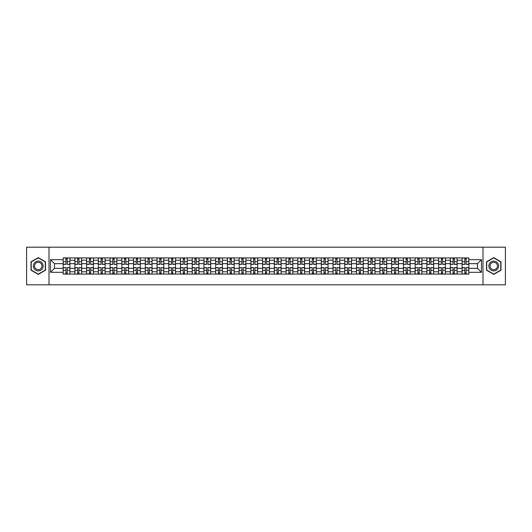 <?xml version="1.0" encoding="UTF-8"?>
<svg xmlns="http://www.w3.org/2000/svg" width="532" height="532" viewBox="0 0 532 532"><rect width="100%" height="100%" fill="white"/><g stroke="black" fill="none" stroke-linecap="round" stroke-linejoin="round"><path stroke-width="0.8" d="M482.99 284.806L505.4 284.806L505.4 247.194L26.6 247.194L26.6 284.806L482.99 284.806L482.99 247.194M74.886 274.086L74.886 260.208L69.925 260.208L69.925 274.086M69.925 260.208L69.925 257.914M74.886 260.208L74.886 257.914M81.655 257.914L81.655 274.086M86.616 274.086L86.616 257.914M93.386 257.914L93.386 274.086M98.354 274.086L98.354 257.914M105.123 257.914L105.123 274.086M110.084 274.086L110.084 257.914M116.854 257.914L116.854 274.086M121.821 274.086L121.821 257.914M128.584 257.914L128.584 274.086M133.552 274.086L133.552 257.914M140.322 257.914L140.322 274.086M145.283 274.086L145.283 257.914M152.052 257.914L152.052 274.086M157.02 274.086L157.02 257.914M163.79 257.914L163.79 274.086M168.75 274.086L168.75 257.914M175.52 257.914L175.52 274.086M180.481 274.086L180.481 257.914M187.251 257.914L187.251 274.086M192.218 274.086L192.218 257.914M198.988 257.914L198.988 274.086M203.949 274.086L203.949 257.914M210.719 257.914L210.719 274.086M215.686 274.086L215.686 257.914M222.449 257.914L222.449 274.086M227.417 274.086L227.417 257.914M234.186 257.914L234.186 274.086M239.147 274.086L239.147 257.914M245.917 257.914L245.917 274.086M250.885 274.086L250.885 257.914M257.654 257.914L257.654 274.086M262.615 274.086L262.615 257.914M269.385 257.914L269.385 274.086M274.346 274.086L274.346 257.914M281.115 257.914L281.115 274.086M286.083 274.086L286.083 257.914M292.853 257.914L292.853 274.086M297.814 274.086L297.814 257.914M304.583 257.914L304.583 274.086M309.551 274.086L309.551 257.914M316.314 257.914L316.314 274.086M321.281 274.086L321.281 257.914M328.051 257.914L328.051 274.086M333.012 274.086L333.012 257.914M339.782 257.914L339.782 274.086M344.749 274.086L344.749 257.914M351.519 257.914L351.519 274.086M356.48 274.086L356.48 257.914M363.25 257.914L363.25 274.086M368.211 274.086L368.211 257.914M374.98 257.914L374.98 274.086M379.948 274.086L379.948 257.914M386.717 257.914L386.717 274.086M391.678 274.086L391.678 257.914M398.448 257.914L398.448 274.086M403.416 274.086L403.416 257.914M410.179 257.914L410.179 274.086M415.146 274.086L415.146 257.914M421.916 257.914L421.916 274.086M426.877 274.086L426.877 257.914M433.647 257.914L433.647 274.086M438.614 274.086L438.614 257.914M445.384 257.914L445.384 274.086M450.345 274.086L450.345 257.914M457.114 257.914L457.114 274.086M462.075 274.086L462.075 257.914M462.075 268.334L457.114 268.334M450.345 268.334L445.384 268.334M438.614 268.334L433.647 268.334M426.877 268.334L421.916 268.334M415.146 268.334L410.179 268.334M403.416 268.334L398.448 268.334M391.678 268.334L386.717 268.334M379.948 268.334L374.98 268.334M368.211 268.334L363.25 268.334M356.48 268.334L351.519 268.334M344.749 268.334L339.782 268.334M333.012 268.334L328.051 268.334M321.281 268.334L316.314 268.334M309.551 268.334L304.583 268.334M297.814 268.334L292.853 268.334M286.083 268.334L281.115 268.334M274.346 268.334L269.385 268.334M262.615 268.334L257.654 268.334M250.885 268.334L245.917 268.334M239.147 268.334L234.186 268.334M227.417 268.334L222.449 268.334M215.686 268.334L210.719 268.334M203.949 268.334L198.988 268.334M192.218 268.334L187.251 268.334M180.481 268.334L175.52 268.334M168.75 268.334L163.79 268.334M157.02 268.334L152.052 268.334M145.283 268.334L140.322 268.334M133.552 268.334L128.584 268.334M121.821 268.334L116.854 268.334M110.084 268.334L105.123 268.334M98.354 268.334L93.386 268.334M86.616 268.334L81.655 268.334M74.886 268.334L69.925 268.334M462.075 263.666L457.114 263.666M450.345 263.666L445.384 263.666M438.614 263.666L433.647 263.666M426.877 263.666L421.916 263.666M415.146 263.666L410.179 263.666M403.416 263.666L398.448 263.666M391.678 263.666L386.717 263.666M379.948 263.666L374.98 263.666M368.211 263.666L363.25 263.666M356.48 263.666L351.519 263.666M344.749 263.666L339.782 263.666M333.012 263.666L328.051 263.666M321.281 263.666L316.314 263.666M309.551 263.666L304.583 263.666M297.814 263.666L292.853 263.666M286.083 263.666L281.115 263.666M274.346 263.666L269.385 263.666M262.615 263.666L257.654 263.666M250.885 263.666L245.917 263.666M239.147 263.666L234.186 263.666M227.417 263.666L222.449 263.666M215.686 263.666L210.719 263.666M203.949 263.666L198.988 263.666M192.218 263.666L187.251 263.666M180.481 263.666L175.52 263.666M168.75 263.666L163.79 263.666M157.02 263.666L152.052 263.666M145.283 263.666L140.322 263.666M133.552 263.666L128.584 263.666M121.821 263.666L116.854 263.666M110.084 263.666L105.123 263.666M98.354 263.666L93.386 263.666M86.616 263.666L81.655 263.666M74.886 263.666L69.925 263.666M54.503 268.334L63.155 268.334L63.155 263.666L54.503 263.666L54.503 268.334L50.52 272.317L50.52 259.683L63.155 259.683L63.155 263.666M468.845 263.666L468.845 268.334L477.497 268.334L477.497 263.666L468.845 263.666L468.845 257.914L63.155 257.914L63.155 259.683M468.845 259.683L481.48 259.683L481.48 272.317L468.845 272.317L468.845 268.334M63.155 268.334L63.155 274.086L468.845 274.086L468.845 272.317M63.155 272.317L50.52 272.317M49.011 284.806L49.011 247.194M45.513 261.81L38.257 257.621L31.002 261.81L31.002 270.19L38.257 274.379L45.513 270.19L45.513 261.81M500.998 261.81L493.743 257.621L486.487 261.81L486.487 270.19L493.743 274.379L500.998 270.19L500.998 261.81M67.178 272.956L65.901 272.956M65.901 259.044L67.178 259.044M78.909 272.956L77.632 272.956M77.632 259.044L78.909 259.044M90.646 272.956L89.363 272.956M89.363 259.044L90.646 259.044M102.377 272.956L101.1 272.956M101.1 259.044L102.377 259.044M114.107 272.956L112.831 272.956M112.831 259.044L114.107 259.044M125.845 272.956L124.561 272.956M124.561 259.044L125.845 259.044M137.575 272.956L136.298 272.956M136.298 259.044L137.575 259.044M149.306 272.956L148.029 272.956M148.029 259.044L149.306 259.044M161.043 272.956L159.766 272.956M159.766 259.044L161.043 259.044M172.774 272.956L171.497 272.956M171.497 259.044L172.774 259.044M184.511 272.956L183.227 272.956M183.227 259.044L184.511 259.044M196.242 272.956L194.965 272.956M194.965 259.044L196.242 259.044M207.972 272.956L206.695 272.956M206.695 259.044L207.972 259.044M219.709 272.956L218.426 272.956M218.426 259.044L219.709 259.044M231.44 272.956L230.163 272.956M230.163 259.044L231.44 259.044M243.171 272.956L241.894 272.956M241.894 259.044L243.171 259.044M254.908 272.956L253.624 272.956M253.624 259.044L254.908 259.044M266.638 272.956L265.362 272.956M265.362 259.044L266.638 259.044M278.376 272.956L277.092 272.956M277.092 259.044L278.376 259.044M290.106 272.956L288.829 272.956M288.829 259.044L290.106 259.044M301.837 272.956L300.56 272.956M300.56 259.044L301.837 259.044M313.574 272.956L312.291 272.956M312.291 259.044L313.574 259.044M325.305 272.956L324.028 272.956M324.028 259.044L325.305 259.044M337.035 272.956L335.759 272.956M335.759 259.044L337.035 259.044M348.773 272.956L347.489 272.956M347.489 259.044L348.773 259.044M360.503 272.956L359.226 272.956M359.226 259.044L360.503 259.044M372.234 272.956L370.957 272.956M370.957 259.044L372.234 259.044M383.971 272.956L382.694 272.956M382.694 259.044L383.971 259.044M395.702 272.956L394.425 272.956M394.425 259.044L395.702 259.044M407.439 272.956L406.155 272.956M406.155 259.044L407.439 259.044M419.169 272.956L417.893 272.956M417.893 259.044L419.169 259.044M430.9 272.956L429.623 272.956M429.623 259.044L430.9 259.044M442.637 272.956L441.354 272.956M441.354 259.044L442.637 259.044M454.368 272.956L453.091 272.956M453.091 259.044L454.368 259.044M466.099 272.956L464.822 272.956M464.822 259.044L466.099 259.044M50.52 259.683L54.503 263.666M477.497 268.334L481.48 272.317M477.497 263.666L481.48 259.683M67.178 264.384L67.178 257.987L69.885 257.987L69.885 264.384L67.178 264.384M65.901 258.971L67.178 258.971M65.901 257.987L63.188 257.987L63.188 264.384L65.901 264.384L65.901 257.987L67.178 257.987M65.901 267.616L65.901 274.013L63.188 274.013L63.188 267.616L65.901 267.616M67.178 273.029L65.901 273.029M67.178 274.013L69.885 274.013L69.885 267.616L67.178 267.616L67.178 274.013L65.901 274.013M78.909 264.384L78.909 257.987L81.615 257.987L81.615 264.384L78.909 264.384M77.632 258.971L78.909 258.971M77.632 257.987L74.926 257.987L74.926 264.384L77.632 264.384L77.632 257.987L78.909 257.987M90.646 264.384L90.646 257.987L93.353 257.987L93.353 264.384L90.646 264.384M89.363 258.971L90.646 258.971M89.363 257.987L86.656 257.987L86.656 264.384L89.363 264.384L89.363 257.987L90.646 257.987M34.021 268.447A4.888 4.888 0 0 0 40.705 270.236A4.888 4.888 0 0 0 42.494 263.553A4.888 4.888 0 0 0 35.81 261.764A4.888 4.888 0 0 0 34.021 268.447M35.052 267.849A3.704 3.704 0 0 0 40.106 269.205A3.704 3.704 0 0 0 41.463 264.151A3.704 3.704 0 0 0 36.409 262.795A3.704 3.704 0 0 0 35.052 267.849M38.257 257.88L45.293 261.937L45.293 270.063L38.257 274.12L31.228 270.063L31.228 261.937L38.257 257.88M489.507 268.447A4.888 4.888 0 0 0 496.19 270.236A4.888 4.888 0 0 0 497.979 263.553A4.888 4.888 0 0 0 491.295 261.764A4.888 4.888 0 0 0 489.507 268.447M490.537 267.849A3.704 3.704 0 0 0 495.591 269.205A3.704 3.704 0 0 0 496.948 264.151A3.704 3.704 0 0 0 491.894 262.795A3.704 3.704 0 0 0 490.537 267.849M493.743 257.88L500.772 261.937L500.772 270.063L493.743 274.12L486.707 270.063L486.707 261.937L493.743 257.88M77.632 267.616L77.632 274.013L74.926 274.013L74.926 267.616L77.632 267.616M78.909 273.029L77.632 273.029M78.909 274.013L81.615 274.013L81.615 267.616L78.909 267.616L78.909 274.013L77.632 274.013M89.363 267.616L89.363 274.013L86.656 274.013L86.656 267.616L89.363 267.616M90.646 273.029L89.363 273.029M90.646 274.013L93.353 274.013L93.353 267.616L90.646 267.616L90.646 274.013L89.363 274.013M102.377 264.384L102.377 257.987L105.083 257.987L105.083 264.384L102.377 264.384M101.1 258.971L102.377 258.971M101.1 257.987L98.387 257.987L98.387 264.384L101.1 264.384L101.1 257.987L102.377 257.987M114.107 264.384L114.107 257.987L116.814 257.987L116.814 264.384L114.107 264.384M112.831 258.971L114.107 258.971M112.831 257.987L110.124 257.987L110.124 264.384L112.831 264.384L112.831 257.987L114.107 257.987M125.845 264.384L125.845 257.987L128.551 257.987L128.551 264.384L125.845 264.384M124.561 258.971L125.845 258.971M124.561 257.987L121.855 257.987L121.855 264.384L124.561 264.384L124.561 257.987L125.845 257.987M101.1 267.616L101.1 274.013L98.387 274.013L98.387 267.616L101.1 267.616M102.377 273.029L101.1 273.029M102.377 274.013L105.083 274.013L105.083 267.616L102.377 267.616L102.377 274.013L101.1 274.013M112.831 267.616L112.831 274.013L110.124 274.013L110.124 267.616L112.831 267.616M114.107 273.029L112.831 273.029M114.107 274.013L116.814 274.013L116.814 267.616L114.107 267.616L114.107 274.013L112.831 274.013M124.561 267.616L124.561 274.013L121.855 274.013L121.855 267.616L124.561 267.616M125.845 273.029L124.561 273.029M125.845 274.013L128.551 274.013L128.551 267.616L125.845 267.616L125.845 274.013L124.561 274.013M137.575 264.384L137.575 257.987L140.282 257.987L140.282 264.384L137.575 264.384M136.298 258.971L137.575 258.971M136.298 257.987L133.592 257.987L133.592 264.384L136.298 264.384L136.298 257.987L137.575 257.987M136.298 267.616L136.298 274.013L133.592 274.013L133.592 267.616L136.298 267.616M137.575 273.029L136.298 273.029M137.575 274.013L140.282 274.013L140.282 267.616L137.575 267.616L137.575 274.013L136.298 274.013M149.306 264.384L149.306 257.987L152.019 257.987L152.019 264.384L149.306 264.384M148.029 258.971L149.306 258.971M148.029 257.987L145.322 257.987L145.322 264.384L148.029 264.384L148.029 257.987L149.306 257.987M148.029 267.616L148.029 274.013L145.322 274.013L145.322 267.616L148.029 267.616M149.306 273.029L148.029 273.029M149.306 274.013L152.019 274.013L152.019 267.616L149.306 267.616L149.306 274.013L148.029 274.013M161.043 264.384L161.043 257.987L163.75 257.987L163.75 264.384L161.043 264.384M159.766 258.971L161.043 258.971M159.766 257.987L157.053 257.987L157.053 264.384L159.766 264.384L159.766 257.987L161.043 257.987M159.766 267.616L159.766 274.013L157.053 274.013L157.053 267.616L159.766 267.616M161.043 273.029L159.766 273.029M161.043 274.013L163.75 274.013L163.75 267.616L161.043 267.616L161.043 274.013L159.766 274.013M172.774 264.384L172.774 257.987L175.48 257.987L175.48 264.384L172.774 264.384M171.497 258.971L172.774 258.971M171.497 257.987L168.79 257.987L168.79 264.384L171.497 264.384L171.497 257.987L172.774 257.987M171.497 267.616L171.497 274.013L168.79 274.013L168.79 267.616L171.497 267.616M172.774 273.029L171.497 273.029M172.774 274.013L175.48 274.013L175.48 267.616L172.774 267.616L172.774 274.013L171.497 274.013M184.511 264.384L184.511 257.987L187.217 257.987L187.217 264.384L184.511 264.384M183.227 258.971L184.511 258.971M183.227 257.987L180.521 257.987L180.521 264.384L183.227 264.384L183.227 257.987L184.511 257.987M196.242 264.384L196.242 257.987L198.948 257.987L198.948 264.384L196.242 264.384M194.965 258.971L196.242 258.971M194.965 257.987L192.252 257.987L192.252 264.384L194.965 264.384L194.965 257.987L196.242 257.987M207.972 264.384L207.972 257.987L210.679 257.987L210.679 264.384L207.972 264.384M206.695 258.971L207.972 258.971M206.695 257.987L203.989 257.987L203.989 264.384L206.695 264.384L206.695 257.987L207.972 257.987M219.709 264.384L219.709 257.987L222.416 257.987L222.416 264.384L219.709 264.384M218.426 258.971L219.709 258.971M218.426 257.987L215.719 257.987L215.719 264.384L218.426 264.384L218.426 257.987L219.709 257.987M231.44 264.384L231.44 257.987L234.147 257.987L234.147 264.384L231.44 264.384M230.163 258.971L231.44 258.971M230.163 257.987L227.457 257.987L227.457 264.384L230.163 264.384L230.163 257.987L231.44 257.987M243.171 264.384L243.171 257.987L245.884 257.987L245.884 264.384L243.171 264.384M241.894 258.971L243.171 258.971M241.894 257.987L239.187 257.987L239.187 264.384L241.894 264.384L241.894 257.987L243.171 257.987M183.227 267.616L183.227 274.013L180.521 274.013L180.521 267.616L183.227 267.616M184.511 273.029L183.227 273.029M184.511 274.013L187.217 274.013L187.217 267.616L184.511 267.616L184.511 274.013L183.227 274.013M194.965 267.616L194.965 274.013L192.252 274.013L192.252 267.616L194.965 267.616M196.242 273.029L194.965 273.029M196.242 274.013L198.948 274.013L198.948 267.616L196.242 267.616L196.242 274.013L194.965 274.013M206.695 267.616L206.695 274.013L203.989 274.013L203.989 267.616L206.695 267.616M207.972 273.029L206.695 273.029M207.972 274.013L210.679 274.013L210.679 267.616L207.972 267.616L207.972 274.013L206.695 274.013M218.426 267.616L218.426 274.013L215.719 274.013L215.719 267.616L218.426 267.616M219.709 273.029L218.426 273.029M219.709 274.013L222.416 274.013L222.416 267.616L219.709 267.616L219.709 274.013L218.426 274.013M230.163 267.616L230.163 274.013L227.457 274.013L227.457 267.616L230.163 267.616M231.44 273.029L230.163 273.029M231.44 274.013L234.147 274.013L234.147 267.616L231.44 267.616L231.44 274.013L230.163 274.013M241.894 267.616L241.894 274.013L239.187 274.013L239.187 267.616L241.894 267.616M243.171 273.029L241.894 273.029M243.171 274.013L245.884 274.013L245.884 267.616L243.171 267.616L243.171 274.013L241.894 274.013M254.908 264.384L254.908 257.987L257.614 257.987L257.614 264.384L254.908 264.384M253.624 258.971L254.908 258.971M253.624 257.987L250.918 257.987L250.918 264.384L253.624 264.384L253.624 257.987L254.908 257.987M253.624 267.616L253.624 274.013L250.918 274.013L250.918 267.616L253.624 267.616M254.908 273.029L253.624 273.029M254.908 274.013L257.614 274.013L257.614 267.616L254.908 267.616L254.908 274.013L253.624 274.013M266.638 264.384L266.638 257.987L269.345 257.987L269.345 264.384L266.638 264.384M265.362 258.971L266.638 258.971M265.362 257.987L262.655 257.987L262.655 264.384L265.362 264.384L265.362 257.987L266.638 257.987M265.362 267.616L265.362 274.013L262.655 274.013L262.655 267.616L265.362 267.616M266.638 273.029L265.362 273.029M266.638 274.013L269.345 274.013L269.345 267.616L266.638 267.616L266.638 274.013L265.362 274.013M278.376 264.384L278.376 257.987L281.082 257.987L281.082 264.384L278.376 264.384M277.092 258.971L278.376 258.971M277.092 257.987L274.386 257.987L274.386 264.384L277.092 264.384L277.092 257.987L278.376 257.987M277.092 267.616L277.092 274.013L274.386 274.013L274.386 267.616L277.092 267.616M278.376 273.029L277.092 273.029M278.376 274.013L281.082 274.013L281.082 267.616L278.376 267.616L278.376 274.013L277.092 274.013M290.106 264.384L290.106 257.987L292.813 257.987L292.813 264.384L290.106 264.384M288.829 258.971L290.106 258.971M288.829 257.987L286.116 257.987L286.116 264.384L288.829 264.384L288.829 257.987L290.106 257.987M288.829 267.616L288.829 274.013L286.116 274.013L286.116 267.616L288.829 267.616M290.106 273.029L288.829 273.029M290.106 274.013L292.813 274.013L292.813 267.616L290.106 267.616L290.106 274.013L288.829 274.013M301.837 264.384L301.837 257.987L304.543 257.987L304.543 264.384L301.837 264.384M300.56 258.971L301.837 258.971M300.56 257.987L297.853 257.987L297.853 264.384L300.56 264.384L300.56 257.987L301.837 257.987M300.56 267.616L300.56 274.013L297.853 274.013L297.853 267.616L300.56 267.616M301.837 273.029L300.56 273.029M301.837 274.013L304.543 274.013L304.543 267.616L301.837 267.616L301.837 274.013L300.56 274.013M313.574 264.384L313.574 257.987L316.281 257.987L316.281 264.384L313.574 264.384M312.291 258.971L313.574 258.971M312.291 257.987L309.584 257.987L309.584 264.384L312.291 264.384L312.291 257.987L313.574 257.987M312.291 267.616L312.291 274.013L309.584 274.013L309.584 267.616L312.291 267.616M313.574 273.029L312.291 273.029M313.574 274.013L316.281 274.013L316.281 267.616L313.574 267.616L313.574 274.013L312.291 274.013M325.305 264.384L325.305 257.987L328.011 257.987L328.011 264.384L325.305 264.384M324.028 258.971L325.305 258.971M324.028 257.987L321.321 257.987L321.321 264.384L324.028 264.384L324.028 257.987L325.305 257.987M324.028 267.616L324.028 274.013L321.321 274.013L321.321 267.616L324.028 267.616M325.305 273.029L324.028 273.029M325.305 274.013L328.011 274.013L328.011 267.616L325.305 267.616L325.305 274.013L324.028 274.013M337.035 264.384L337.035 257.987L339.748 257.987L339.748 264.384L337.035 264.384M335.759 258.971L337.035 258.971M335.759 257.987L333.052 257.987L333.052 264.384L335.759 264.384L335.759 257.987L337.035 257.987M335.759 267.616L335.759 274.013L333.052 274.013L333.052 267.616L335.759 267.616M337.035 273.029L335.759 273.029M337.035 274.013L339.748 274.013L339.748 267.616L337.035 267.616L337.035 274.013L335.759 274.013M348.773 264.384L348.773 257.987L351.479 257.987L351.479 264.384L348.773 264.384M347.489 258.971L348.773 258.971M347.489 257.987L344.783 257.987L344.783 264.384L347.489 264.384L347.489 257.987L348.773 257.987M347.489 267.616L347.489 274.013L344.783 274.013L344.783 267.616L347.489 267.616M348.773 273.029L347.489 273.029M348.773 274.013L351.479 274.013L351.479 267.616L348.773 267.616L348.773 274.013L347.489 274.013M360.503 264.384L360.503 257.987L363.21 257.987L363.21 264.384L360.503 264.384M359.226 258.971L360.503 258.971M359.226 257.987L356.52 257.987L356.52 264.384L359.226 264.384L359.226 257.987L360.503 257.987M359.226 267.616L359.226 274.013L356.52 274.013L356.52 267.616L359.226 267.616M360.503 273.029L359.226 273.029M360.503 274.013L363.21 274.013L363.21 267.616L360.503 267.616L360.503 274.013L359.226 274.013M372.234 264.384L372.234 257.987L374.947 257.987L374.947 264.384L372.234 264.384M370.957 258.971L372.234 258.971M370.957 257.987L368.25 257.987L368.25 264.384L370.957 264.384L370.957 257.987L372.234 257.987M370.957 267.616L370.957 274.013L368.25 274.013L368.25 267.616L370.957 267.616M372.234 273.029L370.957 273.029M372.234 274.013L374.947 274.013L374.947 267.616L372.234 267.616L372.234 274.013L370.957 274.013M383.971 264.384L383.971 257.987L386.678 257.987L386.678 264.384L383.971 264.384M382.694 258.971L383.971 258.971M382.694 257.987L379.981 257.987L379.981 264.384L382.694 264.384L382.694 257.987L383.971 257.987M382.694 267.616L382.694 274.013L379.981 274.013L379.981 267.616L382.694 267.616M383.971 273.029L382.694 273.029M383.971 274.013L386.678 274.013L386.678 267.616L383.971 267.616L383.971 274.013L382.694 274.013M395.702 264.384L395.702 257.987L398.408 257.987L398.408 264.384L395.702 264.384M394.425 258.971L395.702 258.971M394.425 257.987L391.718 257.987L391.718 264.384L394.425 264.384L394.425 257.987L395.702 257.987M394.425 267.616L394.425 274.013L391.718 274.013L391.718 267.616L394.425 267.616M395.702 273.029L394.425 273.029M395.702 274.013L398.408 274.013L398.408 267.616L395.702 267.616L395.702 274.013L394.425 274.013M407.439 264.384L407.439 257.987L410.145 257.987L410.145 264.384L407.439 264.384M406.155 258.971L407.439 258.971M406.155 257.987L403.449 257.987L403.449 264.384L406.155 264.384L406.155 257.987L407.439 257.987M406.155 267.616L406.155 274.013L403.449 274.013L403.449 267.616L406.155 267.616M407.439 273.029L406.155 273.029M407.439 274.013L410.145 274.013L410.145 267.616L407.439 267.616L407.439 274.013L406.155 274.013M419.169 264.384L419.169 257.987L421.876 257.987L421.876 264.384L419.169 264.384M417.893 258.971L419.169 258.971M417.893 257.987L415.186 257.987L415.186 264.384L417.893 264.384L417.893 257.987L419.169 257.987M417.893 267.616L417.893 274.013L415.186 274.013L415.186 267.616L417.893 267.616M419.169 273.029L417.893 273.029M419.169 274.013L421.876 274.013L421.876 267.616L419.169 267.616L419.169 274.013L417.893 274.013M430.9 264.384L430.9 257.987L433.613 257.987L433.613 264.384L430.9 264.384M429.623 258.971L430.9 258.971M429.623 257.987L426.917 257.987L426.917 264.384L429.623 264.384L429.623 257.987L430.9 257.987M429.623 267.616L429.623 274.013L426.917 274.013L426.917 267.616L429.623 267.616M430.9 273.029L429.623 273.029M430.9 274.013L433.613 274.013L433.613 267.616L430.9 267.616L430.9 274.013L429.623 274.013M442.637 264.384L442.637 257.987L445.344 257.987L445.344 264.384L442.637 264.384M441.354 258.971L442.637 258.971M441.354 257.987L438.647 257.987L438.647 264.384L441.354 264.384L441.354 257.987L442.637 257.987M441.354 267.616L441.354 274.013L438.647 274.013L438.647 267.616L441.354 267.616M442.637 273.029L441.354 273.029M442.637 274.013L445.344 274.013L445.344 267.616L442.637 267.616L442.637 274.013L441.354 274.013M454.368 264.384L454.368 257.987L457.074 257.987L457.074 264.384L454.368 264.384M453.091 258.971L454.368 258.971M453.091 257.987L450.385 257.987L450.385 264.384L453.091 264.384L453.091 257.987L454.368 257.987M453.091 267.616L453.091 274.013L450.385 274.013L450.385 267.616L453.091 267.616M454.368 273.029L453.091 273.029M454.368 274.013L457.074 274.013L457.074 267.616L454.368 267.616L454.368 274.013L453.091 274.013M466.099 264.384L466.099 257.987L468.812 257.987L468.812 264.384L466.099 264.384M464.822 258.971L466.099 258.971M464.822 257.987L462.115 257.987L462.115 264.384L464.822 264.384L464.822 257.987L466.099 257.987M464.822 267.616L464.822 274.013L462.115 274.013L462.115 267.616L464.822 267.616M466.099 273.029L464.822 273.029M466.099 274.013L468.812 274.013L468.812 267.616L466.099 267.616L466.099 274.013L464.822 274.013M450.345 260.208L445.384 260.208M438.614 260.208L433.647 260.208M426.877 260.208L421.916 260.208M415.146 260.208L410.179 260.208M403.416 260.208L398.448 260.208M391.678 260.208L386.717 260.208M379.948 260.208L374.98 260.208M368.211 260.208L363.25 260.208M356.48 260.208L351.519 260.208M344.749 260.208L339.782 260.208M333.012 260.208L328.051 260.208M321.281 260.208L316.314 260.208M309.551 260.208L304.583 260.208M297.814 260.208L292.853 260.208M286.083 260.208L281.115 260.208M274.346 260.208L269.385 260.208M262.615 260.208L257.654 260.208M250.885 260.208L245.917 260.208M239.147 260.208L234.186 260.208M227.417 260.208L222.449 260.208M215.686 260.208L210.719 260.208M203.949 260.208L198.988 260.208M192.218 260.208L187.251 260.208M180.481 260.208L175.52 260.208M168.75 260.208L163.79 260.208M157.02 260.208L152.052 260.208M145.283 260.208L140.322 260.208M133.552 260.208L128.584 260.208M121.821 260.208L116.854 260.208M110.084 260.208L105.123 260.208M98.354 260.208L93.386 260.208M86.616 260.208L81.655 260.208M462.075 260.208L457.114 260.208M450.345 271.792L445.384 271.792M438.614 271.792L433.647 271.792M426.877 271.792L421.916 271.792M415.146 271.792L410.179 271.792M403.416 271.792L398.448 271.792M391.678 271.792L386.717 271.792M379.948 271.792L374.98 271.792M368.211 271.792L363.25 271.792M356.48 271.792L351.519 271.792M344.749 271.792L339.782 271.792M333.012 271.792L328.051 271.792M321.281 271.792L316.314 271.792M309.551 271.792L304.583 271.792M297.814 271.792L292.853 271.792M286.083 271.792L281.115 271.792M274.346 271.792L269.385 271.792M262.615 271.792L257.654 271.792M250.885 271.792L245.917 271.792M239.147 271.792L234.186 271.792M227.417 271.792L222.449 271.792M215.686 271.792L210.719 271.792M203.949 271.792L198.988 271.792M192.218 271.792L187.251 271.792M180.481 271.792L175.52 271.792M168.75 271.792L163.79 271.792M157.02 271.792L152.052 271.792M145.283 271.792L140.322 271.792M133.552 271.792L128.584 271.792M121.821 271.792L116.854 271.792M110.084 271.792L105.123 271.792M98.354 271.792L93.386 271.792M86.616 271.792L81.655 271.792M74.886 271.792L69.925 271.792M462.075 271.792L457.114 271.792M67.178 264.224L69.885 264.224M67.178 261.684L69.885 261.684M63.188 264.224L65.901 264.224M63.188 261.684L65.901 261.684M65.901 267.776L63.188 267.776M65.901 270.316L63.188 270.316M69.885 267.776L67.178 267.776M69.885 270.316L67.178 270.316M78.909 264.224L81.615 264.224M78.909 261.684L81.615 261.684M74.926 264.224L77.632 264.224M74.926 261.684L77.632 261.684M90.646 264.224L93.353 264.224M90.646 261.684L93.353 261.684M86.656 264.224L89.363 264.224M86.656 261.684L89.363 261.684M77.632 267.776L74.926 267.776M77.632 270.316L74.926 270.316M81.615 267.776L78.909 267.776M81.615 270.316L78.909 270.316M89.363 267.776L86.656 267.776M89.363 270.316L86.656 270.316M93.353 267.776L90.646 267.776M93.353 270.316L90.646 270.316M102.377 264.224L105.083 264.224M102.377 261.684L105.083 261.684M98.387 264.224L101.1 264.224M98.387 261.684L101.1 261.684M114.107 264.224L116.814 264.224M114.107 261.684L116.814 261.684M110.124 264.224L112.831 264.224M110.124 261.684L112.831 261.684M125.845 264.224L128.551 264.224M125.845 261.684L128.551 261.684M121.855 264.224L124.561 264.224M121.855 261.684L124.561 261.684M101.1 267.776L98.387 267.776M101.1 270.316L98.387 270.316M105.083 267.776L102.377 267.776M105.083 270.316L102.377 270.316M112.831 267.776L110.124 267.776M112.831 270.316L110.124 270.316M116.814 267.776L114.107 267.776M116.814 270.316L114.107 270.316M124.561 267.776L121.855 267.776M124.561 270.316L121.855 270.316M128.551 267.776L125.845 267.776M128.551 270.316L125.845 270.316M137.575 264.224L140.282 264.224M137.575 261.684L140.282 261.684M133.592 264.224L136.298 264.224M133.592 261.684L136.298 261.684M136.298 267.776L133.592 267.776M136.298 270.316L133.592 270.316M140.282 267.776L137.575 267.776M140.282 270.316L137.575 270.316M149.306 264.224L152.019 264.224M149.306 261.684L152.019 261.684M145.322 264.224L148.029 264.224M145.322 261.684L148.029 261.684M148.029 267.776L145.322 267.776M148.029 270.316L145.322 270.316M152.019 267.776L149.306 267.776M152.019 270.316L149.306 270.316M161.043 264.224L163.75 264.224M161.043 261.684L163.75 261.684M157.053 264.224L159.766 264.224M157.053 261.684L159.766 261.684M159.766 267.776L157.053 267.776M159.766 270.316L157.053 270.316M163.75 267.776L161.043 267.776M163.75 270.316L161.043 270.316M172.774 264.224L175.48 264.224M172.774 261.684L175.48 261.684M168.79 264.224L171.497 264.224M168.79 261.684L171.497 261.684M171.497 267.776L168.79 267.776M171.497 270.316L168.79 270.316M175.48 267.776L172.774 267.776M175.48 270.316L172.774 270.316M184.511 264.224L187.217 264.224M184.511 261.684L187.217 261.684M180.521 264.224L183.227 264.224M180.521 261.684L183.227 261.684M196.242 264.224L198.948 264.224M196.242 261.684L198.948 261.684M192.252 264.224L194.965 264.224M192.252 261.684L194.965 261.684M207.972 264.224L210.679 264.224M207.972 261.684L210.679 261.684M203.989 264.224L206.695 264.224M203.989 261.684L206.695 261.684M219.709 264.224L222.416 264.224M219.709 261.684L222.416 261.684M215.719 264.224L218.426 264.224M215.719 261.684L218.426 261.684M231.44 264.224L234.147 264.224M231.44 261.684L234.147 261.684M227.457 264.224L230.163 264.224M227.457 261.684L230.163 261.684M243.171 264.224L245.884 264.224M243.171 261.684L245.884 261.684M239.187 264.224L241.894 264.224M239.187 261.684L241.894 261.684M183.227 267.776L180.521 267.776M183.227 270.316L180.521 270.316M187.217 267.776L184.511 267.776M187.217 270.316L184.511 270.316M194.965 267.776L192.252 267.776M194.965 270.316L192.252 270.316M198.948 267.776L196.242 267.776M198.948 270.316L196.242 270.316M206.695 267.776L203.989 267.776M206.695 270.316L203.989 270.316M210.679 267.776L207.972 267.776M210.679 270.316L207.972 270.316M218.426 267.776L215.719 267.776M218.426 270.316L215.719 270.316M222.416 267.776L219.709 267.776M222.416 270.316L219.709 270.316M230.163 267.776L227.457 267.776M230.163 270.316L227.457 270.316M234.147 267.776L231.44 267.776M234.147 270.316L231.44 270.316M241.894 267.776L239.187 267.776M241.894 270.316L239.187 270.316M245.884 267.776L243.171 267.776M245.884 270.316L243.171 270.316M254.908 264.224L257.614 264.224M254.908 261.684L257.614 261.684M250.918 264.224L253.624 264.224M250.918 261.684L253.624 261.684M253.624 267.776L250.918 267.776M253.624 270.316L250.918 270.316M257.614 267.776L254.908 267.776M257.614 270.316L254.908 270.316M266.638 264.224L269.345 264.224M266.638 261.684L269.345 261.684M262.655 264.224L265.362 264.224M262.655 261.684L265.362 261.684M265.362 267.776L262.655 267.776M265.362 270.316L262.655 270.316M269.345 267.776L266.638 267.776M269.345 270.316L266.638 270.316M278.376 264.224L281.082 264.224M278.376 261.684L281.082 261.684M274.386 264.224L277.092 264.224M274.386 261.684L277.092 261.684M277.092 267.776L274.386 267.776M277.092 270.316L274.386 270.316M281.082 267.776L278.376 267.776M281.082 270.316L278.376 270.316M290.106 264.224L292.813 264.224M290.106 261.684L292.813 261.684M286.116 264.224L288.829 264.224M286.116 261.684L288.829 261.684M288.829 267.776L286.116 267.776M288.829 270.316L286.116 270.316M292.813 267.776L290.106 267.776M292.813 270.316L290.106 270.316M301.837 264.224L304.543 264.224M301.837 261.684L304.543 261.684M297.853 264.224L300.56 264.224M297.853 261.684L300.56 261.684M300.56 267.776L297.853 267.776M300.56 270.316L297.853 270.316M304.543 267.776L301.837 267.776M304.543 270.316L301.837 270.316M313.574 264.224L316.281 264.224M313.574 261.684L316.281 261.684M309.584 264.224L312.291 264.224M309.584 261.684L312.291 261.684M312.291 267.776L309.584 267.776M312.291 270.316L309.584 270.316M316.281 267.776L313.574 267.776M316.281 270.316L313.574 270.316M325.305 264.224L328.011 264.224M325.305 261.684L328.011 261.684M321.321 264.224L324.028 264.224M321.321 261.684L324.028 261.684M324.028 267.776L321.321 267.776M324.028 270.316L321.321 270.316M328.011 267.776L325.305 267.776M328.011 270.316L325.305 270.316M337.035 264.224L339.748 264.224M337.035 261.684L339.748 261.684M333.052 264.224L335.759 264.224M333.052 261.684L335.759 261.684M335.759 267.776L333.052 267.776M335.759 270.316L333.052 270.316M339.748 267.776L337.035 267.776M339.748 270.316L337.035 270.316M348.773 264.224L351.479 264.224M348.773 261.684L351.479 261.684M344.783 264.224L347.489 264.224M344.783 261.684L347.489 261.684M347.489 267.776L344.783 267.776M347.489 270.316L344.783 270.316M351.479 267.776L348.773 267.776M351.479 270.316L348.773 270.316M360.503 264.224L363.21 264.224M360.503 261.684L363.21 261.684M356.52 264.224L359.226 264.224M356.52 261.684L359.226 261.684M359.226 267.776L356.52 267.776M359.226 270.316L356.52 270.316M363.21 267.776L360.503 267.776M363.21 270.316L360.503 270.316M372.234 264.224L374.947 264.224M372.234 261.684L374.947 261.684M368.25 264.224L370.957 264.224M368.25 261.684L370.957 261.684M370.957 267.776L368.25 267.776M370.957 270.316L368.25 270.316M374.947 267.776L372.234 267.776M374.947 270.316L372.234 270.316M383.971 264.224L386.678 264.224M383.971 261.684L386.678 261.684M379.981 264.224L382.694 264.224M379.981 261.684L382.694 261.684M382.694 267.776L379.981 267.776M382.694 270.316L379.981 270.316M386.678 267.776L383.971 267.776M386.678 270.316L383.971 270.316M395.702 264.224L398.408 264.224M395.702 261.684L398.408 261.684M391.718 264.224L394.425 264.224M391.718 261.684L394.425 261.684M394.425 267.776L391.718 267.776M394.425 270.316L391.718 270.316M398.408 267.776L395.702 267.776M398.408 270.316L395.702 270.316M407.439 264.224L410.145 264.224M407.439 261.684L410.145 261.684M403.449 264.224L406.155 264.224M403.449 261.684L406.155 261.684M406.155 267.776L403.449 267.776M406.155 270.316L403.449 270.316M410.145 267.776L407.439 267.776M410.145 270.316L407.439 270.316M419.169 264.224L421.876 264.224M419.169 261.684L421.876 261.684M415.186 264.224L417.893 264.224M415.186 261.684L417.893 261.684M417.893 267.776L415.186 267.776M417.893 270.316L415.186 270.316M421.876 267.776L419.169 267.776M421.876 270.316L419.169 270.316M430.9 264.224L433.613 264.224M430.9 261.684L433.613 261.684M426.917 264.224L429.623 264.224M426.917 261.684L429.623 261.684M429.623 267.776L426.917 267.776M429.623 270.316L426.917 270.316M433.613 267.776L430.9 267.776M433.613 270.316L430.9 270.316M442.637 264.224L445.344 264.224M442.637 261.684L445.344 261.684M438.647 264.224L441.354 264.224M438.647 261.684L441.354 261.684M441.354 267.776L438.647 267.776M441.354 270.316L438.647 270.316M445.344 267.776L442.637 267.776M445.344 270.316L442.637 270.316M454.368 264.224L457.074 264.224M454.368 261.684L457.074 261.684M450.385 264.224L453.091 264.224M450.385 261.684L453.091 261.684M453.091 267.776L450.385 267.776M453.091 270.316L450.385 270.316M457.074 267.776L454.368 267.776M457.074 270.316L454.368 270.316M466.099 264.224L468.812 264.224M466.099 261.684L468.812 261.684M462.115 264.224L464.822 264.224M462.115 261.684L464.822 261.684M464.822 267.776L462.115 267.776M464.822 270.316L462.115 270.316M468.812 267.776L466.099 267.776M468.812 270.316L466.099 270.316"/></g></svg>
